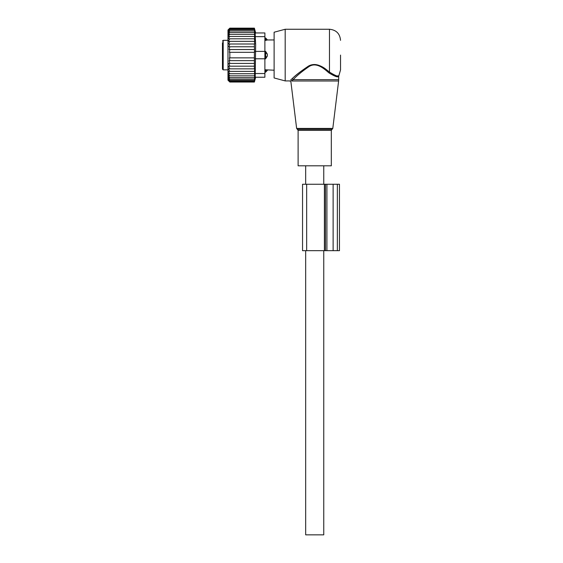 <?xml version="1.0" encoding="UTF-8"?>
<svg xmlns="http://www.w3.org/2000/svg" width="563" height="563" viewBox="0 0 563 563"><rect width="100%" height="100%" fill="white"/><g stroke="black" fill="none" stroke-linecap="round" stroke-linejoin="round"><path stroke-width="0.84" d="M306.751 165.803L298.108 165.803L298.108 130.377L331.318 130.377L331.318 165.803L306.751 165.803M340.545 55.09L340.545 69.854L340.545 55.09M285.188 80.924L285.188 29.255L274.118 32.225L274.118 77.954L285.188 80.924L289.818 80.924L290.916 81.895L296.631 128.42L332.796 128.42L338.616 81.002L291.733 81.002C290.649 82.191 290.649 82.191 291.733 81.002L293.182 79.65C296.828 75.681 302.162 71.283 309.193 66.462C316.49 61.874 324.098 68.672 328.827 72.81C334.844 76.498 338.138 77.659 338.701 76.301C338.264 77.68 334.971 76.519 328.827 72.81L329.475 72.078L329.96 72.493M337.54 75.892L338.194 75.864M285.188 29.255L329.475 29.255L329.475 72.078C335.203 75.674 338.335 76.885 338.87 75.709C338.454 76.906 335.323 75.695 329.475 72.078C324.534 68.109 316.575 61.592 308.939 65.998C301.585 70.621 296.004 74.837 292.19 78.644L290.677 80.066L292.19 78.644L293.182 79.65L338.701 79.65L338.616 81.002M326.744 69.967C321.987 65.787 313.725 62.078 307.504 66.758C300.86 71.227 295.758 75.189 292.19 78.644M290.677 80.066C289.537 81.206 289.537 81.206 290.677 80.066L291.733 81.002M323.753 250.683L323.753 534.85L305.674 534.85L305.674 250.683M325.442 250.683L339.454 250.683L339.454 184.256L302.549 184.256L302.549 250.683L325.442 250.683L325.442 184.256M254.385 44.005L254.497 52.324L229.831 52.324L229.831 57.862L229.401 57.862L229.831 60.642L229.113 60.642L229.831 63.415L228.817 63.415L229.831 66.174L228.571 66.174L229.831 68.848L228.381 68.848L229.831 71.381L228.261 71.381L229.831 73.739L228.24 73.654L229.831 75.85L228.24 75.519L229.831 77.687L228.24 77.103L229.831 79.221L228.24 78.405L229.831 80.439L228.24 79.39L229.831 81.318L228.24 80.059L229.831 81.853L228.24 80.396L229.831 82.029L227.987 80.185L227.987 29.994L229.831 28.15L228.24 29.79L229.831 28.326L228.24 30.12L229.831 28.861L228.24 30.789L229.831 29.74L228.24 31.774L229.831 30.958L228.24 33.076L229.831 32.499L228.24 34.667L229.831 34.336L228.24 36.525L229.831 36.447L228.261 38.805L229.831 38.805L228.381 41.338L254.385 41.338L254.715 44.005L228.571 44.005L229.831 41.338M254.385 41.338L254.772 41.338L254.385 38.805L228.261 38.805M254.385 38.805L254.807 38.805L254.385 36.447L229.831 36.447M254.385 36.447L254.807 36.525L254.385 34.336L229.831 34.336M254.385 34.336L254.807 34.667L254.385 32.499L229.831 32.499M254.385 32.499L254.807 33.076L254.385 30.958L229.831 30.958M254.385 30.958L254.807 31.774L254.385 29.74L229.831 29.74M254.385 29.74L254.807 30.789L254.385 28.861L229.831 28.861M254.385 28.861L254.807 30.12L254.385 28.326L229.831 28.326M254.385 28.326L254.807 29.79L254.385 28.15L229.831 28.15M229.831 71.381L254.807 71.381L254.385 71.381L254.772 68.848L254.385 68.848L254.385 52.324M254.807 71.381L254.385 73.739L229.831 73.739M264.891 32.95L255.243 32.95L264.891 32.95L264.891 73.542L255.243 73.542L255.243 77.237L264.891 77.237L255.665 77.237L254.385 82.029L254.807 80.396L254.385 81.853L254.807 80.059L254.385 81.318L254.807 79.39L254.385 80.439L254.807 78.405L254.385 79.221L254.807 77.103L254.385 77.687L254.807 75.519L254.385 75.85L254.807 73.654L254.385 73.739M255.243 73.542L255.665 44.47L255.243 36.637L264.891 36.637M254.385 49.537L229.113 49.537L229.831 46.764L254.385 46.764M229.831 49.537L229.401 52.324L229.831 52.324M254.385 57.862L229.831 57.862M254.385 60.642L229.831 60.642M254.385 63.415L229.831 63.415M254.385 66.174L229.831 66.174M254.385 68.848L229.831 68.848M254.385 75.85L229.831 75.85M254.385 77.687L229.831 77.687M254.385 79.221L229.831 79.221M254.385 80.439L229.831 80.439M254.385 81.318L229.831 81.318M254.385 81.853L229.831 81.853M254.385 82.029L229.831 82.029M229.831 44.005L228.817 46.764L229.831 46.764M255.243 32.95L255.243 36.637M264.891 77.237L264.891 73.542M264.891 69.763L274.118 70.22M264.891 71.346L265.63 71.346A2.956 2.125 -0 0 0 267.348 70.192L265.63 69.763L265.63 72.177L267.474 70.22M222.455 42.689L222.455 69.115L223.187 69.854L227.987 69.854M255.243 51.402L265.63 51.402L267.348 54.154L267.348 56.026A2.956 2.048 180 0 1 265.63 57.145L265.63 58.784L267.348 56.026M255.243 58.784L265.63 58.784M264.891 40.416L267.348 39.987A2.956 2.125 180 0 0 265.63 38.833L265.63 40.416L267.348 39.987M274.118 39.959L267.474 39.959L265.63 38.002L265.63 38.833L264.891 38.833M265.63 51.402L265.63 57.145L264.891 57.145M332.796 128.42L332.064 129.328L297.363 129.328L296.631 128.42M326.906 250.683L326.906 184.256M333.127 250.683L333.127 184.256M337.35 250.683L337.35 184.256M306.659 250.683L306.659 184.256M324.408 250.683L324.408 184.256M227.987 40.332L223.187 40.332L223.187 69.854M264.891 53.042L265.63 53.042A2.956 2.048 0 0 1 267.348 54.154M297.363 129.328L298.108 130.377M332.064 129.328L331.318 130.377M329.475 29.255C336.202 29.916 339.89 33.604 340.545 40.332M338.701 79.65L338.701 76.301L340.545 69.854M323.753 165.803L323.753 184.256M305.674 165.803L305.674 184.256M302.549 250.683L302.549 184.256M255.665 32.95L254.385 28.15M264.891 72.177L265.63 72.177M223.187 40.332L222.455 41.064M264.891 38.002L265.63 38.002"/></g></svg>
